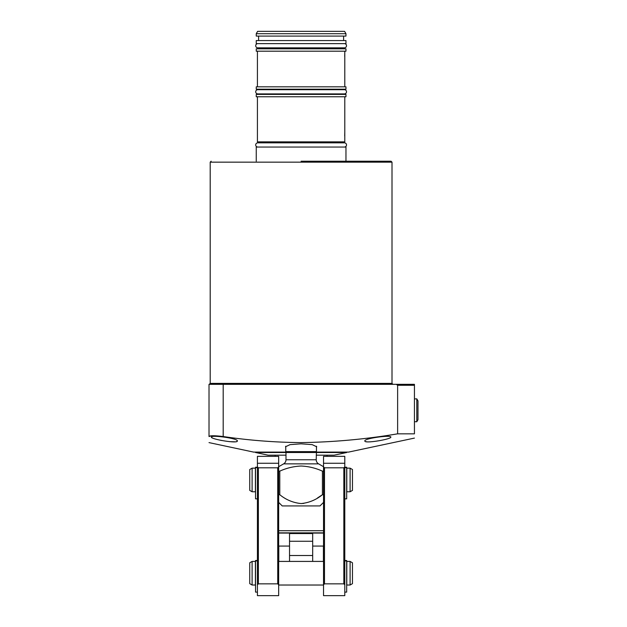 <?xml version="1.0" encoding="UTF-8"?>
<svg xmlns="http://www.w3.org/2000/svg" width="627" height="627" viewBox="0 0 627 627"><rect width="100%" height="100%" fill="white"/><g stroke="black" fill="none" stroke-linecap="round" stroke-linejoin="round"><path stroke-width="0.94" d="M301.101 161.21L391.06 161.21L301.101 161.21M285.99 455.163L268.05 455.163L255.534 452.506L285.99 452.506L285.99 459.763A4.726 4.726 0 0 1 283.631 463.855L278.67 466.715M285.99 459.763L316.212 459.763A4.726 4.726 0 0 0 318.579 463.855L283.631 463.855M390.825 437.09C391.734 439.151 364.216 443.908 364.851 440.977C363.887 438.375 391.475 434.707 390.825 437.09M365.847 441.643L367.022 441.816M369.632 441.863L370.831 441.808M316.322 452.098L348.565 452.098L414.439 438.093M414.439 433.829C414.439 439.449 414.439 439.449 414.439 433.829L397.628 433.829L397.628 385.276L414.439 385.276L414.439 433.829M211.362 435.804L209.018 436.541C209.018 444.465 209.018 444.465 209.018 436.541C209.857 435.491 214.575 435.491 223.188 436.541C249.021 440.358 274.994 442.38 301.101 442.607C333.501 442.153 365.674 439.221 397.628 433.829M285.755 447.341L285.52 446.769L290.027 444.637L301.101 443.814L312.183 444.637L316.69 446.769L316.455 447.341M237.359 440.977C238.017 443.9 210.484 439.159 211.385 437.09C210.711 434.715 238.307 438.367 237.359 440.977M316.212 455.163L334.16 455.163L346.676 452.506L285.99 452.506L285.755 451.62L316.455 451.62L316.455 446.212M278.67 471.143L279.783 471.143C286.555 468.055 293.663 466.355 301.101 466.033C308.46 466.339 315.569 468.04 322.427 471.143L323.532 471.143M278.67 502.384L282.213 505.926L319.989 505.926L323.532 502.384M323.532 494.711L322.427 494.711L317.466 497.995M303.829 503.395L301.101 503.567C309.025 502.791 316.133 499.837 322.427 494.711L322.427 471.143M279.783 471.143L279.783 494.711L278.67 494.711M279.783 494.711C286.022 499.821 293.13 502.768 301.101 503.567M211.628 437.474L212.373 437.928M220.383 440.24L221.715 440.507M229.263 441.635L235.172 441.816M236.355 441.643L237.1 441.361M209.018 442.607L253.645 452.098L285.881 452.098M409.713 384.335L397.91 384.335M414.439 385.276L414.439 384.335L414.439 385.276M397.628 385.276L396.319 384.335L209.018 384.335L209.018 436.541M396.319 384.335L414.439 384.335M346.676 452.506L346.676 452.098M255.534 452.506L255.534 452.098M275.135 455.163L275.135 456.346M278.67 530.716L323.532 530.716M327.075 455.163L327.075 456.346M312.677 533.083L312.677 555.514L312.677 546.07L323.414 546.07L323.414 561.416M278.67 533.083L323.532 533.083M289.533 533.083L289.533 533.553L289.533 533.083M289.533 561.416L289.533 533.553L312.677 533.553M289.533 555.514L312.677 555.514L312.677 561.416M289.533 541.258L312.677 541.258M289.533 546.07L278.796 546.07L278.67 546.666M346.794 491.764L346.794 468.15L350.093 468.15L350.093 491.764L346.794 491.764M252.109 468.15L252.109 491.764L255.416 491.764L255.416 468.15L252.109 468.15L249.75 469.513L249.75 490.4L252.109 491.764M350.093 491.764L352.46 490.4L352.46 469.513L350.093 468.15M278.67 585.022L323.532 585.022M278.67 561.416L323.532 561.416M346.794 585.022L346.794 561.416L350.093 561.416L350.093 585.022L346.794 585.022M252.109 561.416L252.109 585.022L255.416 585.022L255.416 561.416L252.109 561.416L249.75 562.78L249.75 583.659L252.109 585.022M350.093 585.022L352.46 583.659L352.46 562.78L350.093 561.416M323.532 463.259L344.787 463.259L344.787 456.346L323.532 456.346L323.532 595.65L344.787 595.65L344.787 584.787L343.839 583.847L324.48 583.847L323.532 584.787M323.532 466.872L324.48 467.813L324.48 583.847M344.787 463.259L344.787 466.872L343.839 467.813L324.48 467.813M343.839 467.813L343.839 583.847M344.787 466.872L344.787 584.787M257.423 463.259L278.67 463.259L278.67 456.346L257.423 456.346L257.423 595.65L278.67 595.65L278.67 584.787L277.73 583.847L258.371 583.847L257.423 584.787M257.423 466.872L258.371 467.813L258.371 583.847M278.67 463.259L278.67 466.872L277.73 467.813L258.371 467.813M277.73 467.813L277.73 583.847M278.67 466.872L278.67 584.787M278.796 561.416L278.796 546.666M344.787 498.849L346.676 498.849L346.676 467.225L344.787 467.225M257.423 592.107L255.534 592.107L255.534 560.483L257.423 560.483M257.423 498.849L255.534 498.849L255.534 467.225L257.423 467.225M344.787 592.107L346.676 592.107L346.676 560.483L344.787 560.483M345.963 161.21L345.963 147.047L256.247 147.047L256.247 161.21M342.303 142.838L342.303 141.851M259.907 142.838L259.907 141.851M257.423 96.754L257.423 141.851L344.787 141.851L344.787 96.754M344.787 131.694L344.693 135.918M256.247 96.754L345.963 96.754L345.963 94.395L256.247 94.395L256.247 96.754M342.303 94.395L342.303 93.893M342.303 89.692L342.303 89.199M259.907 94.395L259.907 93.893M259.907 89.692L259.907 89.199M256.247 89.199L345.963 89.199L345.963 86.832L256.247 86.832L256.247 89.199M344.787 86.832L344.787 51.187M257.423 86.832L257.423 51.187M344.787 52.127L344.693 56.352M256.247 51.187L345.963 51.187L345.963 48.82L256.247 48.82L256.247 51.187M342.303 48.82L342.303 47.832M259.907 48.82L259.907 47.832M256.247 43.631L345.963 43.631L345.963 40.559L256.247 40.559L256.247 43.631M343.604 40.559L343.604 36.076M258.606 40.559L258.606 36.076M256.247 36.076L345.963 36.076L345.963 33.709L256.247 33.709L256.247 36.076M345.963 33.709L344.599 31.35L257.603 31.35L256.247 33.709M257.799 93.893A2.1 2.1 0 0 1 255.698 91.793A2.1 2.1 0 0 1 257.799 89.692L344.403 89.692A2.1 2.1 0 0 1 346.512 91.793A2.1 2.1 0 0 1 344.403 93.893L257.799 93.893M344.403 43.631A2.1 2.1 0 0 1 346.512 45.732A2.1 2.1 0 0 1 344.403 47.832L257.799 47.832A2.1 2.1 0 0 1 255.698 45.732A2.1 2.1 0 0 1 257.799 43.631M257.799 147.047A2.1 2.1 0 0 1 255.698 144.939A2.1 2.1 0 0 1 257.799 142.838L344.403 142.838A2.1 2.1 0 0 1 346.512 144.939A2.1 2.1 0 0 1 344.403 147.047M414.439 421.681L416.798 421.752L416.798 398.858L414.439 398.929M417.982 419.706L416.798 421.752L417.982 419.706L417.982 400.896L416.798 398.858L417.982 400.896M392.008 383.387L392.008 162.158L210.202 162.158L210.202 383.387L392.008 383.387L392.949 384.335M223.188 384.335L223.188 436.541M278.67 532.848L323.532 532.848M344.787 467.632L346.676 467.632M255.534 560.899L257.423 560.899M255.534 467.632L257.423 467.632M344.787 560.899L346.676 560.899M210.202 162.158L211.15 161.21M316.212 459.763L316.455 451.62M318.579 463.855L323.532 466.715M285.755 446.212L285.755 451.62M392.008 162.158L391.06 161.21M210.202 383.387L209.261 384.335"/></g></svg>

